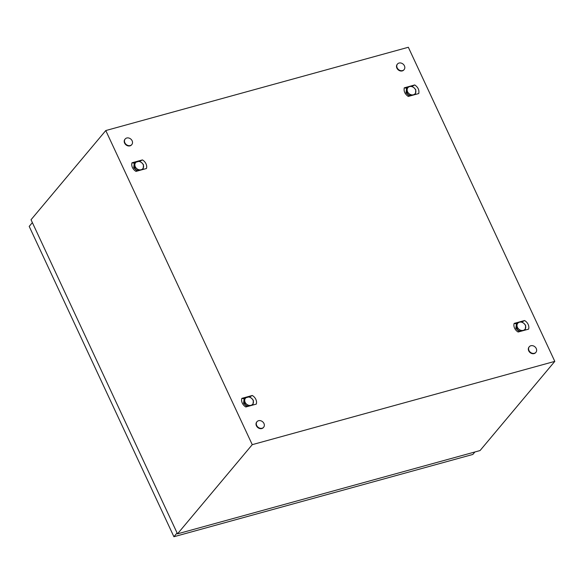 <?xml version="1.0" encoding="UTF-8"?>
<svg xmlns="http://www.w3.org/2000/svg" width="584" height="584" viewBox="0 0 584 584"><rect width="100%" height="100%" fill="white"/><g stroke="black" fill="none" stroke-linecap="round" stroke-linejoin="round"><path stroke-width="0.88" d="M105.777 130.553L408.333 47.267L554.8 361.372L252.251 444.658L105.777 130.553L31.032 219.737L177.507 533.842L252.251 444.658M177.507 533.842L480.055 450.556L554.8 361.372M514.117 323.412L513.913 324.478A7.585 6.234 40 0 0 513.905 325.653A7.585 6.234 40 0 0 514.132 326.894A7.585 6.234 40 0 0 514.584 328.135A7.585 6.234 40 0 0 515.263 329.318A7.585 6.234 40 0 0 516.11 330.391A7.585 6.234 40 0 0 517.198 331.383A7.585 6.234 40 0 0 518.132 332.019L528.608 329.135L528.819 328.069A7.585 6.234 40 0 0 528.819 326.887A7.585 6.234 40 0 0 528.6 325.653A7.585 6.234 40 0 0 528.14 324.405A7.585 6.234 40 0 0 527.469 323.222A7.585 6.234 40 0 0 526.615 322.156A7.585 6.234 40 0 0 525.527 321.163A7.585 6.234 40 0 0 524.593 320.528L514.117 323.412L516.395 323.784M241.82 398.368L241.615 399.434A7.585 6.234 40 0 0 241.608 400.609A7.585 6.234 40 0 0 241.834 401.85A7.585 6.234 40 0 0 242.294 403.091A7.585 6.234 40 0 0 242.966 404.281A7.585 6.234 40 0 0 243.82 405.347A7.585 6.234 40 0 0 244.908 406.34A7.585 6.234 40 0 0 245.835 406.975L256.318 404.091L256.522 403.026A7.585 6.234 40 0 0 256.529 401.843A7.585 6.234 40 0 0 256.303 400.609A7.585 6.234 40 0 0 255.843 399.361A7.585 6.234 40 0 0 255.172 398.179A7.585 6.234 40 0 0 254.317 397.113A7.585 6.234 40 0 0 253.23 396.12A7.585 6.234 40 0 0 252.303 395.485L241.82 398.368L244.097 398.741A5.417 4.453 40 0 0 244.097 398.726L244.63 398.091L244.711 400.128A4.694 3.862 40 0 0 246.616 404.208A4.694 3.862 40 0 0 250.974 405.311A4.694 3.862 40 0 0 253.427 402.332A4.694 3.862 40 0 0 251.522 398.251A4.694 3.862 40 0 0 247.163 397.149A4.694 3.862 40 0 0 244.711 400.128L244.265 402.785A5.417 4.453 40 0 0 244.273 402.799L246.616 404.208L248.434 406.245A5.417 4.453 40 0 0 248.448 406.252L252.974 405.004A5.417 4.453 40 0 0 252.982 404.997L253.346 400.303A5.417 4.453 40 0 0 253.339 400.288L251.522 398.251L249.178 396.843A5.417 4.453 40 0 0 249.164 396.835L244.638 398.084A5.417 4.453 40 0 0 244.63 398.091M404.267 87.834C403.588 91.25 404.931 94.119 408.282 96.44L418.757 93.549C419.429 90.133 418.093 87.264 414.742 84.943L404.267 87.834L406.544 88.206M131.969 162.79L131.765 163.856A7.585 6.234 40 0 0 131.758 165.031A7.585 6.234 40 0 0 131.984 166.272A7.585 6.234 40 0 0 132.437 167.513A7.585 6.234 40 0 0 133.115 168.696A7.585 6.234 40 0 0 133.962 169.762A7.585 6.234 40 0 0 135.05 170.762A7.585 6.234 40 0 0 135.984 171.397L146.46 168.513L146.672 167.44A7.585 6.234 40 0 0 146.672 166.265A7.585 6.234 40 0 0 146.453 165.024A7.585 6.234 40 0 0 145.993 163.783A7.585 6.234 40 0 0 145.321 162.6A7.585 6.234 40 0 0 144.467 161.534A7.585 6.234 40 0 0 143.379 160.542A7.585 6.234 40 0 0 142.445 159.906L131.969 162.79L134.247 163.162L134.773 162.513L134.86 164.542A4.694 3.862 40 0 0 136.758 168.63A4.694 3.862 40 0 0 141.116 169.732A4.694 3.862 40 0 0 143.576 166.754A4.694 3.862 40 0 0 141.671 162.673A4.694 3.862 40 0 0 137.313 161.564A4.694 3.862 40 0 0 134.86 164.542L134.408 167.207A5.417 4.453 40 0 0 134.415 167.221L136.758 168.63L138.576 170.667A5.417 4.453 40 0 0 138.59 170.674L143.117 169.426A5.417 4.453 40 0 0 143.124 169.418L143.496 164.725A5.417 4.453 40 0 0 143.489 164.71L141.671 162.673L139.328 161.264A5.417 4.453 40 0 0 139.313 161.257L134.78 162.505A5.417 4.453 40 0 0 134.773 162.513M414.742 84.943L411.939 86.447M409.435 96.119L406.019 92.79L406.493 88.834M252.303 395.485L249.499 396.989M246.988 406.654L243.579 403.325L244.054 399.376M142.445 159.906L139.642 161.403M137.138 171.076L133.721 167.747L134.196 163.79M524.593 320.528L521.789 322.032M519.285 331.697L515.869 328.369L516.344 324.419M404.42 65.817A4.336 3.562 -140 0 1 404.113 69.605A4.336 3.562 -140 0 1 397.156 67.817A4.336 3.562 -140 0 1 397.47 64.036A4.336 3.562 -140 0 1 404.42 65.817M403.975 69.751A4.336 3.562 -140 0 1 403.851 69.919A4.336 3.562 -140 0 1 396.894 68.131A4.336 3.562 -140 0 1 397.2 64.35A4.336 3.562 -140 0 1 397.339 64.196M263.946 423.473A4.336 3.562 -140 0 1 263.639 427.254A4.336 3.562 -140 0 1 256.69 425.473A4.336 3.562 -140 0 1 256.997 421.692A4.336 3.562 -140 0 1 263.946 423.473M263.501 427.408A4.336 3.562 -140 0 1 263.377 427.568A4.336 3.562 -140 0 1 256.42 425.787A4.336 3.562 -140 0 1 256.734 422.006A4.336 3.562 -140 0 1 256.872 421.852M132.123 140.773A4.336 3.562 -140 0 1 131.816 144.562A4.336 3.562 -140 0 1 124.867 142.773A4.336 3.562 -140 0 1 125.173 138.992A4.336 3.562 -140 0 1 132.123 140.773M131.677 144.715A4.336 3.562 -140 0 1 131.553 144.876A4.336 3.562 -140 0 1 124.596 143.087A4.336 3.562 -140 0 1 124.91 139.306A4.336 3.562 -140 0 1 125.049 139.153M536.243 348.517A4.336 3.562 -140 0 1 535.937 352.298A4.336 3.562 -140 0 1 528.98 350.517A4.336 3.562 -140 0 1 529.294 346.728A4.336 3.562 -140 0 1 536.243 348.517M535.798 352.451A4.336 3.562 -140 0 1 535.674 352.612A4.336 3.562 -140 0 1 528.717 350.831A4.336 3.562 -140 0 1 529.031 347.049A4.336 3.562 -140 0 1 529.162 346.896M474.909 451.979L472.836 454.447L173.915 536.732L29.2 226.395L32.376 222.613M173.915 536.732L177.083 532.951M136.802 170.265A4.336 3.562 -140 0 1 135.13 168.878M134.78 162.505L134.254 163.133A5.417 4.453 40 0 0 134.247 163.14L133.882 167.834A5.417 4.453 40 0 0 133.889 167.849L134.415 167.221M134.408 167.207L133.882 167.834M137.62 170.944L133.889 167.849M246.66 405.844A4.336 3.562 -140 0 1 244.981 404.456M244.638 398.084L244.105 398.711L243.732 403.42A5.417 4.453 40 0 0 243.74 403.427L244.273 402.799M244.265 402.785L243.732 403.42L247.477 406.522M518.95 330.887A4.336 3.562 -140 0 1 517.278 329.5M519.461 322.185A4.694 3.862 40 0 0 517.008 325.171A4.694 3.862 40 0 0 518.906 329.252A4.694 3.862 40 0 0 523.271 330.354A4.694 3.862 40 0 0 525.724 327.376A4.694 3.862 40 0 0 523.819 323.295A4.694 3.862 40 0 0 519.461 322.185L516.935 323.127A5.417 4.453 40 0 0 516.928 323.135L516.555 327.828A5.417 4.453 40 0 0 516.563 327.843L518.906 329.252L520.724 331.289A5.417 4.453 40 0 0 520.738 331.296L525.264 330.048A5.417 4.453 40 0 0 525.271 330.04L525.644 325.346A5.417 4.453 40 0 0 525.636 325.332L523.819 323.295L521.476 321.886A5.417 4.453 40 0 0 521.461 321.879L519.461 322.185M516.935 323.127L516.402 323.755A5.417 4.453 40 0 0 516.395 323.77L516.928 323.135M519.767 331.566L516.037 328.471A5.417 4.453 40 0 0 516.037 328.471L516.563 327.843L516.03 328.464L516.395 323.77M409.099 95.309A4.336 3.562 -140 0 1 407.42 93.922M409.61 86.607A4.694 3.862 40 0 0 407.15 89.586A4.694 3.862 40 0 0 409.055 93.674A4.694 3.862 40 0 0 413.414 94.776A4.694 3.862 40 0 0 415.866 91.797A4.694 3.862 40 0 0 413.968 87.71A4.694 3.862 40 0 0 409.61 86.607L407.077 87.549A5.417 4.453 40 0 0 407.07 87.556L406.705 92.25A5.417 4.453 40 0 0 406.712 92.265L409.055 93.674L410.873 95.71A5.417 4.453 40 0 0 410.888 95.71L415.414 94.469A5.417 4.453 40 0 0 415.421 94.455L415.786 89.761A5.417 4.453 40 0 0 415.779 89.754L413.968 87.71L411.618 86.301A5.417 4.453 40 0 0 411.603 86.301L409.61 86.607M407.077 87.549L406.552 88.177A5.417 4.453 40 0 0 406.544 88.184L407.07 87.556M406.705 92.25L406.179 92.878L406.544 88.184M409.917 95.988L406.187 92.892A5.417 4.453 40 0 0 406.187 92.892L406.712 92.265"/></g></svg>
